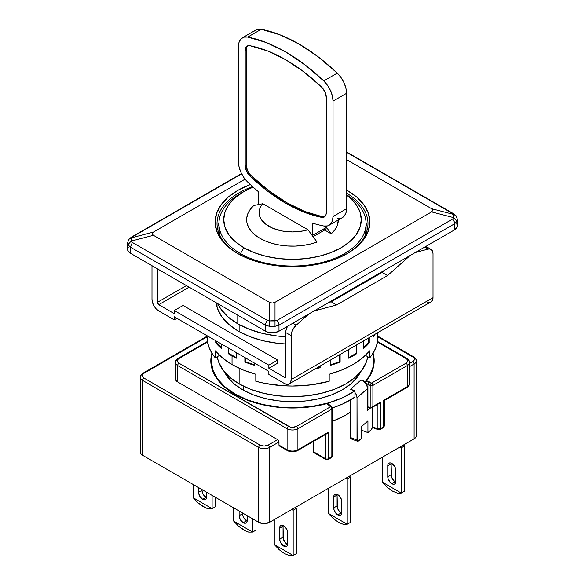 <?xml version="1.0" encoding="UTF-8"?>
<svg xmlns="http://www.w3.org/2000/svg" width="585" height="585" viewBox="0 0 585 585"><rect width="100%" height="100%" fill="white"/><g stroke="black" fill="none" stroke-linecap="round" stroke-linejoin="round"><path stroke-width="0.88" d="M237.781 315.22L237.781 323.805A77.381 44.679 0 0 0 285.743 336.719L277.4 336.031L262.884 333.487L249.51 329.362L237.781 323.805L237.781 315.22M239.133 324.565L239.133 331.6L239.133 324.565M239.133 368.221L239.133 383.87A75.472 43.575 0 0 0 318.445 393.976A75.472 43.575 0 0 0 367.709 356.696L366.524 361.559L362.225 369.727L355.256 377.266L345.867 383.87L334.43 389.288L321.384 393.31L307.227 395.789L292.5 396.63L277.773 395.789L263.616 393.31L250.57 389.288L239.133 383.87L229.744 377.266L222.775 369.727L218.476 361.559L217.291 356.696A75.472 43.575 0 0 0 239.133 383.87L239.133 368.221M243.353 386.129L243.353 390.195L243.353 386.129M252.559 186.593A75.472 43.575 0 0 0 238.468 253.985A75.472 43.575 180 0 1 217.028 223.565A75.472 43.575 180 0 1 252.559 186.593M347.219 190.417L346.547 191.587L347.219 190.417A77.381 44.679 180 0 1 347.219 253.597A77.381 44.679 180 0 1 237.781 253.597L237.781 253.597A77.381 44.679 180 0 1 250.321 184.546L237.781 190.417L228.157 197.189L221.006 204.911L216.604 213.291L215.119 222.007L216.604 230.724L221.006 239.104L228.157 246.826L237.781 253.597L249.51 259.155L262.884 263.287L277.4 265.824L292.5 266.687L307.6 265.824L322.116 263.287L335.49 259.155L347.219 253.597L356.843 246.826L363.994 239.104L368.396 230.724L369.881 222.007L368.396 213.291L363.994 204.911L356.843 197.189L347.219 190.417A77.381 44.679 180 0 0 346.547 190.03L347.219 190.417M218.476 224.428L218.944 223.177A75.472 43.575 0 0 0 217.466 228.245M366.524 224.428L366.056 223.177A75.472 43.575 0 0 1 367.534 228.245M346.547 193.152A75.472 43.575 180 0 1 367.972 223.565A75.472 43.575 180 0 1 346.532 253.992A75.472 43.575 0 0 0 346.547 193.152M269.458 320.931L275.008 320.931L275.008 302.313L272.237 303.096L269.458 302.313L269.458 320.931L269.458 302.313L272.237 303.096L275.008 302.313L431.591 211.909L453.828 217.686L453.828 214.483L431.591 208.706L432.944 210.308L431.591 211.909L432.944 210.308L431.591 208.706L346.547 159.603L431.591 208.706L453.828 214.483L452.636 213.54L346.547 152.29L452.636 213.54L453.828 214.483L453.828 217.686L431.591 211.909L275.008 302.313L275.008 320.931L276.998 320.448L452.636 219.046L453.828 217.686L457.017 221.24L457.426 219.521L457.017 221.24L453.828 217.686L452.636 219.046L276.998 320.448L269.458 320.931L269.458 326.328L275.008 326.328L275.008 320.931L275.008 326.328L278.986 325.158A4.775 2.757 -120 0 0 276.998 320.448A4.775 2.757 60 0 1 278.986 325.158L454.633 223.748A4.775 2.757 -120 0 0 452.636 219.046A4.775 2.757 60 0 1 454.633 223.748L457.017 221.24L454.633 223.748L454.633 229.81L278.986 331.212L278.986 325.158L275.008 326.328A9.55 5.514 180 0 1 269.458 326.328L269.458 320.931L267.469 320.448L269.458 320.931M241.51 173.57L131.362 237.166A4.775 2.757 60 0 1 132.364 236.94L241.649 173.847L132.364 236.94L131.172 237.883L131.172 241.086L153.409 235.309L152.056 233.708L153.409 232.106L131.172 237.883L153.409 232.106L152.056 233.708L153.409 235.309L269.458 302.313L153.409 235.309L131.172 241.086L132.364 242.446L267.469 320.448L132.364 242.446L130.367 247.148L265.48 325.158A4.775 2.757 -60 0 1 267.469 320.448A4.775 2.757 120 0 0 265.48 325.158L269.458 326.328L265.48 325.158L265.48 331.212L130.367 253.21L130.367 247.148L132.364 242.446L131.172 241.086L131.172 237.883L128.817 239.382L127.574 242.921L127.983 244.647L131.172 241.086L127.983 244.647L130.367 247.148L265.48 325.158L265.48 331.212A9.55 5.514 0 0 0 278.986 331.212L278.986 325.158L454.633 223.748L454.633 229.81A9.55 5.514 0 0 0 457.426 225.905L456.702 223.799M245.078 179.178L153.409 232.106L245.078 179.178M456.183 215.982L453.828 214.483L456.183 215.982L457.426 219.521L456.241 215.938L453.638 213.759A4.775 2.757 -60 0 0 452.636 213.54A4.775 2.757 120 0 1 453.653 213.766M131.172 237.883L132.364 236.94A4.775 2.757 -120 0 0 131.347 237.174M128.298 247.199L127.574 249.312A9.55 5.514 0 0 0 130.367 253.21L130.367 247.148L127.983 244.647L127.574 242.921L128.758 239.338L131.362 237.166M127.574 242.965L127.757 250.387L130.367 253.21L265.48 331.212L268.581 332.412L274.094 332.719L278.986 331.212L454.633 229.81L457.243 226.987L457.426 219.565M367.387 280.954L367.102 280.339M217.678 303.615L221.006 309.311L228.157 317.033L237.781 323.805A77.381 44.679 0 0 1 217.678 303.615M243.857 191.587L240.486 193.54A73.564 42.471 0 0 0 240.486 253.597L243.865 247.748A68.789 39.714 180 0 1 243.857 191.587A68.789 39.714 180 0 1 253.122 187.105L243.865 191.587L235.309 197.606L228.947 204.472L225.035 211.916L223.711 219.667L225.035 227.411L228.947 234.863L235.309 241.729L243.865 247.748L254.285 252.691L266.175 256.354L279.082 258.614L292.5 259.382L305.918 258.614L318.825 256.354L330.715 252.691L341.135 247.748L349.691 241.729L356.053 234.863L359.965 227.411L361.289 219.667L359.965 211.916L356.053 204.472L349.691 197.606L346.547 195.097A68.789 39.714 180 0 1 338.174 249.364A68.789 39.714 180 0 1 243.865 247.748L240.486 253.597A73.564 42.471 0 0 0 343.475 254.19A73.564 42.471 0 0 0 346.547 194.754A73.564 42.471 180 0 1 366.064 223.565A73.564 42.471 180 0 1 320.653 262.804A73.564 42.471 180 0 1 240.486 253.597L240.486 255.082L240.486 253.597A73.564 42.471 180 0 1 218.936 223.565A73.564 42.471 180 0 1 242.227 192.56M366.064 229.027L365.332 234.987A73.564 42.471 0 0 0 366.064 229.027L366.064 223.565M247.506 45.988L246.556 47.612L246.227 49.82L246.227 165.248A9.55 5.514 -120 0 0 250.87 175.339L268.588 190.542L286.76 202.702A162.411 93.768 -120 0 0 322.649 216.779L321.633 217.364A162.411 93.768 60 0 1 285.743 203.287L286.76 202.702L304.931 211.521L322.649 216.779L324.521 216.75M247.726 45.791A9.55 5.514 -120 0 0 246.227 49.82L245.21 50.405L245.21 165.833L246.227 165.248L247.506 170.564L248.998 173.145M250.87 175.339L249.853 175.924L250.87 175.339A162.411 93.768 -120 0 0 286.76 202.702L285.743 203.287L303.915 212.106L321.633 217.364L323.505 217.335L324.997 216.472L325.947 214.849L326.276 212.633A9.55 5.514 60 0 1 324.295 217.013A9.55 5.514 60 0 1 321.633 217.364L322.649 216.779A9.55 5.514 -120 0 0 324.777 216.669M326.276 212.633L326.276 97.212L324.997 91.896L321.633 87.121A9.55 5.514 60 0 1 326.276 97.212L326.276 212.633M249.853 45.681A162.411 93.768 60 0 1 321.633 87.121L303.915 71.918L285.743 59.758L267.572 50.939L249.853 45.681L247.981 45.71L246.497 46.573L245.539 48.197L245.21 50.405A9.55 5.514 60 0 1 247.192 46.032A9.55 5.514 60 0 1 249.853 45.681M246.227 165.248L246.227 49.82L245.21 50.405L245.21 165.833L246.227 165.248M249.853 175.924A9.55 5.514 60 0 1 245.21 165.833L246.497 171.149L249.853 175.924L267.572 191.127L285.743 203.287A162.411 93.768 60 0 1 249.853 175.924M254.533 31.042L257.51 29.308L261.254 29.25A19.108 11.035 -120 0 0 255.923 29.959L242.417 37.762A19.108 11.035 60 0 1 247.748 37.052L261.254 29.25L247.748 37.052A171.961 99.282 60 0 1 323.746 80.927L337.252 73.125A171.961 99.282 -120 0 0 261.254 29.25L280.01 34.815L299.257 44.16L318.496 57.037L337.252 73.125L323.746 80.927A19.108 11.035 60 0 1 333.033 101.11L346.547 93.307A19.108 11.035 -120 0 0 337.252 73.125L341.004 77.512L343.98 82.682L345.889 88.123L346.547 93.307L346.547 208.735L333.033 216.538L332.375 220.962L330.466 224.201L327.49 225.934L323.746 225.993A171.961 99.282 60 0 1 312.763 223.177L312.507 236.611M342.466 217.547L343.98 216.399L345.889 213.167L346.547 208.735L333.033 216.538A19.108 11.035 60 0 1 329.077 225.283L342.583 217.481A19.108 11.035 -120 0 0 346.547 208.735L346.547 93.307L333.033 101.11L333.033 216.538L333.033 101.11L332.375 95.925L330.466 90.485L327.49 85.315L323.746 80.927L304.99 64.833L285.743 51.955L266.504 42.617L247.748 37.052L243.996 37.111L241.02 38.844L239.111 42.076L238.453 46.508L238.453 161.935L238.453 46.508A19.108 11.035 60 0 1 242.417 37.762M258.745 204.501L258.724 191.975A171.961 99.282 60 0 1 247.748 182.118L243.996 177.73L241.02 172.56L239.111 167.12L238.453 161.935A19.108 11.035 60 0 0 247.748 182.118A171.961 99.282 60 0 0 258.724 191.975L258.724 204.07A4.775 2.757 60 0 0 258.745 204.501M341.004 218.132L337.252 218.19M313.107 236.691L325.289 229.656A4.775 2.757 -120 0 0 326.276 227.47L326.276 226.146L326.02 228.808L325.289 229.656L322.898 229.415M329.077 225.283A19.108 11.035 60 0 1 323.746 225.993A171.961 99.282 60 0 1 312.763 223.177L312.763 235.265A4.775 2.757 60 0 1 312.675 236.106M326.276 227.47L312.763 235.265L326.276 227.47M262.855 203.719L260.786 206.527L259.513 209.488L259.06 212.53L259.447 215.58L260.661 218.549L265.422 223.975L272.881 228.282L282.277 231.031L292.697 231.952L303.096 230.958L307.959 229.766L262.855 203.719L253.766 205.496A45.857 26.479 0 0 0 260.076 238.387A45.857 26.479 0 0 0 317.048 242.029L307.959 229.766A33.44 19.305 180 0 1 268.859 226.3A33.44 19.305 180 0 1 262.855 203.719L253.766 205.496L250.19 209.452L247.821 213.701L246.724 218.117L246.921 222.578L248.42 226.958L251.162 231.133L255.089 234.98L260.076 238.387L265.985 241.269L272.647 243.536L279.871 245.115L287.454 245.985L295.184 246.095L302.833 245.459L310.189 244.091L317.048 242.029L307.959 229.766L262.855 203.719M218.936 229.027L219.667 234.987A73.564 42.471 0 0 1 218.936 229.027L218.936 223.565M331.234 233.839A45.857 26.479 0 0 0 338.357 219.923L337.179 225.634L334.81 229.883L331.234 233.839L324.638 230.029L331.234 233.839L326.276 227.126M242.512 389.72A70.697 40.818 180 0 1 224.428 371.877L227.185 376.477L233.715 383.533L242.512 389.72L253.225 394.795L265.444 398.568L278.709 400.886L292.5 401.676L306.291 400.886L319.556 398.568L331.775 394.795L342.488 389.72L351.285 383.533L357.815 376.477L360.572 371.87A70.697 40.818 180 0 1 242.512 389.72M372.755 353.706A81.205 46.88 180 0 1 373.705 360.857A81.205 46.88 180 0 1 365.332 381.588L365.332 383.233A7.642 5.236 48.4 0 1 365.735 383.775L365.735 383.299L365.735 383.775A7.642 5.236 -131.6 0 0 365.332 383.233L363.329 381.259L361.003 379.965L365.332 381.588L365.332 383.233A7.642 5.236 -131.6 0 0 361.003 379.965L350.59 389.215L352.916 390.509M373.683 366.056A81.205 46.88 0 0 0 373.522 363.98M211.295 360.857L212.852 370.005L217.474 378.795L224.984 386.904L235.082 394.005L248.157 400.133L263.148 404.571L279.403 407.123L296.215 407.694L312.873 406.239L328.646 402.838L342.868 397.632L354.927 390.839L350.59 389.215L354.927 390.839L354.927 397.076L354.927 392.484A7.642 5.236 48.4 0 1 357.004 397.858L357.121 440.768L357.969 441.287L361.684 438.158L361.684 426.458L361.684 438.158L358.561 440.929A2.866 1.272 -69.4 0 1 357.559 441.273A2.866 1.272 -69.4 0 1 357.004 439.978L350.59 437.58L350.59 399.855L350.59 437.58L357.004 439.978L357.004 397.858L356.462 395.146L354.927 392.484L354.927 390.839A81.205 46.88 180 0 1 235.082 394.005L235.082 394.4L235.082 394.005A81.205 46.88 180 0 1 211.295 360.857A81.205 46.88 180 0 1 212.245 353.706L211.295 360.857L211.295 365.947M211.295 362.78A81.681 47.158 0 0 0 211.046 364.367M234.739 394.202A81.681 47.158 180 0 1 210.819 360.857A81.681 47.158 180 0 1 211.909 353.172L210.819 360.857L212.384 370.056L217.035 378.904L224.581 387.058L234.739 394.202A81.681 47.158 180 0 0 326.935 403.621L315.278 406.144L303.089 407.621L290.657 408.001L278.27 407.292L266.212 405.507L254.76 402.677L244.194 398.882L234.739 394.202M178.052 358.422C176.048 359.885 175.171 361.216 175.42 362.415A7.642 4.409 0 0 0 177.657 365.537L287.096 428.717A1.909 1.104 -60 0 1 288.449 426.377A1.909 1.104 120 0 0 287.096 428.717L287.096 449.777L278.986 445.097L278.884 441.324L277.641 439.642L177.657 381.917L176.005 380.484L175.42 378.795A7.642 4.409 0 0 0 177.657 381.917L177.657 365.537L287.096 428.717A7.642 4.409 0 0 0 297.904 428.717A7.642 4.409 180 0 1 287.096 428.717L287.096 449.777A7.642 4.409 0 0 0 297.904 449.777L297.904 428.717L331.841 409.127A1.909 1.104 -120 0 0 330.488 406.787A1.909 1.309 -48.4 0 1 331.753 406.911L328.163 403.738L326.935 403.621L330.488 406.787L296.551 426.377C293.838 427.65 291.14 427.65 288.449 426.377L179.01 363.197C176.802 361.632 176.802 360.067 179.01 358.517L207.507 342.064L179.01 358.517A1.909 1.104 -120 0 0 178.052 358.422A1.909 1.104 60 0 1 179.01 358.517L177.803 359.541L177.328 360.857L177.803 362.173L179.01 363.197A1.909 1.104 120 0 0 177.657 365.537A7.642 4.409 180 0 1 175.42 362.415A7.642 4.409 180 0 1 177.657 359.292A1.909 1.104 60 0 1 178.052 358.422L207.404 341.479M337.135 494.325A5.733 3.313 -120 0 0 337.084 495.027L333.706 496.972L337.084 495.027L337.084 505.945L333.706 507.897L337.084 505.945A5.733 3.313 -120 0 0 341.135 512.965L337.764 514.917A5.733 3.313 60 0 1 333.706 507.897L333.706 496.972A5.733 3.313 60 0 1 334.898 494.347A5.733 3.313 60 0 1 339.315 495.883A5.733 3.313 60 0 1 341.815 501.652L341.815 512.577A5.733 3.313 60 0 1 340.624 515.202A5.733 3.313 60 0 1 337.764 514.917L341.135 512.965A5.733 3.313 -120 0 0 341.764 513.272M202.286 492.314L201.979 489.565L201.979 490.347L198.6 492.292L199.785 496.292L202.651 499.312A5.733 3.313 60 0 1 198.6 492.292L201.979 490.347A5.733 3.313 -120 0 0 206.03 497.367L202.651 499.312L204.202 499.853L205.518 499.597L206.395 498.588L206.71 492.292L206.71 496.972A5.733 3.313 60 0 1 205.518 499.597A5.733 3.313 60 0 1 202.651 499.312L206.03 497.367A5.733 3.313 -120 0 0 206.659 497.667M283.089 525.527A5.733 3.313 -120 0 0 283.045 526.222L279.667 528.175L283.045 526.222L283.045 537.147L279.667 539.099L283.045 537.147A5.733 3.313 -120 0 0 287.096 544.167L283.718 546.119A5.733 3.313 60 0 1 279.667 539.099L279.667 528.175A5.733 3.313 60 0 1 280.851 525.549A5.733 3.313 60 0 1 285.268 527.085A5.733 3.313 60 0 1 287.769 532.855L287.769 543.779A5.733 3.313 60 0 1 286.584 546.397A5.733 3.313 60 0 1 283.718 546.119L287.096 544.167A5.733 3.313 -120 0 0 287.725 544.474M242.819 515.714L242.512 512.965L242.512 513.747L239.133 515.692L240.318 519.692L243.184 522.712A5.733 3.313 60 0 1 239.133 515.692L242.512 513.747A5.733 3.313 -120 0 0 246.563 520.767L243.184 522.712L244.735 523.253L246.051 522.997L246.928 521.988L247.236 515.692L247.236 520.372A5.733 3.313 60 0 1 246.051 522.997A5.733 3.313 60 0 1 243.184 522.712L246.563 520.767A5.733 3.313 -120 0 0 247.192 521.074M391.175 463.13A5.733 3.313 -120 0 0 391.131 463.825L387.753 465.77L391.131 463.825L391.131 474.742L387.753 476.695L391.131 474.742A5.733 3.313 -120 0 0 395.182 481.762L391.804 483.715A5.733 3.313 60 0 1 387.753 476.695L387.753 465.77A5.733 3.313 60 0 1 388.937 463.152A5.733 3.313 60 0 1 393.354 464.687A5.733 3.313 60 0 1 395.855 470.45L395.855 481.375A5.733 3.313 60 0 1 394.67 484A5.733 3.313 60 0 1 391.804 483.715L395.182 481.762A5.733 3.313 -120 0 0 395.811 482.069M328.331 513.367A21.016 12.131 60 0 1 328.302 513.33L328.302 488.395L328.302 513.33A21.016 12.131 -120 0 0 328.331 513.367L347.197 524.262L343.271 524.314L338.437 522.325L333.253 518.529L328.331 513.367L347.197 524.262L343.271 524.314L338.437 522.325L333.253 518.529L328.331 513.367M193.218 497.769A21.016 12.131 60 0 1 193.196 497.733L193.196 484.49L193.196 497.733A21.016 12.131 -120 0 0 193.218 497.769L198.147 502.932L193.218 497.769L212.084 508.665L208.165 508.716L203.331 506.727L198.147 502.932L205.825 507.963L208.165 508.716L212.084 508.665A21.016 12.131 60 0 1 212.084 508.665L193.218 497.769M274.285 544.569A21.016 12.131 60 0 1 274.263 544.533L274.263 519.597L274.263 544.533A21.016 12.131 -120 0 0 274.285 544.569L293.151 555.465L289.231 555.516L284.39 553.527L279.213 549.732L274.285 544.569L293.151 555.465A21.016 12.131 60 0 1 293.151 555.465L289.231 555.516L284.39 553.527L279.213 549.732L274.285 544.569M233.751 521.169A21.016 12.131 60 0 1 233.729 521.133L233.729 507.897L233.729 521.133A21.016 12.131 -120 0 0 233.751 521.169L238.68 526.332L233.751 521.169L252.618 532.065L248.698 532.116L243.865 530.127L238.68 526.332L246.358 531.363L248.698 532.116L252.618 532.065L233.751 521.169M382.371 482.164A21.016 12.131 60 0 1 382.349 482.128L382.349 457.192L382.349 482.128A21.016 12.131 -120 0 0 382.371 482.164L401.237 493.06L397.317 493.111L392.476 491.122L387.299 487.327L382.371 482.164L401.237 493.06L397.317 493.111L392.476 491.122L387.299 487.327L382.371 482.164M401.259 493.053A21.016 12.131 60 0 1 401.237 493.06A21.016 12.131 -120 0 0 401.259 493.053L401.259 447.832L404.637 445.88L404.637 491.1L401.259 493.053L401.259 447.832L399.913 447.05L401.259 447.832L404.637 445.88L403.292 445.105L404.637 445.88L404.637 491.1L401.259 493.053M252.647 532.05A21.016 12.131 60 0 1 252.618 532.065A21.016 12.131 -120 0 0 252.647 532.05L252.647 518.815L252.647 532.05L256.018 530.105L252.647 532.05M296.551 553.505L293.173 555.457L293.173 510.237L296.551 508.285L296.551 553.505L293.173 555.457L293.173 510.237L291.827 509.455L293.173 510.237L296.551 508.285L295.206 507.502L296.551 508.285L296.551 553.505M215.492 506.705L212.114 508.65L212.114 495.415L212.114 508.65A21.016 12.131 -120 0 0 212.114 508.65L215.492 506.705L215.492 497.367L215.492 506.705M347.219 524.255A21.016 12.131 60 0 1 347.197 524.262A21.016 12.131 -120 0 0 347.219 524.255L347.219 479.035L350.598 477.082L350.598 522.303L347.219 524.255L347.219 479.035L345.867 478.252L347.219 479.035L350.598 477.082L349.245 476.3L350.598 477.082L350.598 522.303L347.219 524.255M330.488 457.485L331.446 457.58A1.909 1.104 -120 0 0 331.841 456.709L328.302 458.75A1.909 1.104 60 0 1 327.907 459.627A1.909 1.104 60 0 1 326.949 459.532A1.909 1.104 -60 0 1 325.999 459.627A1.909 1.104 -60 0 1 325.604 458.75A1.909 1.104 0 0 0 328.302 458.75A1.909 1.104 60 0 1 327.907 459.627L331.446 457.58L332.097 455.327L332.404 455.927A1.909 1.104 0 0 1 331.841 456.709L331.841 409.127L297.904 428.717A1.909 1.104 -120 0 0 296.551 426.377A1.909 1.104 60 0 1 297.904 428.717L297.904 449.777L328.302 432.227L328.302 458.75L331.841 456.709L331.841 409.127A1.909 1.104 -120 0 0 330.488 406.787L326.935 403.621L328.163 403.738M372.93 352.638L374.159 359.79L373.493 366.97L370.941 374.005L366.568 380.733L371.541 383.087L405.99 363.197L407.197 362.173L407.672 360.857L407.197 359.541L405.99 358.517L377.493 342.064L405.99 358.517A1.909 1.104 -60 0 1 406.948 358.422A1.909 1.104 -60 0 1 407.343 359.292A7.642 4.409 180 0 1 409.58 362.415A7.642 4.409 180 0 1 407.343 365.537A7.642 4.409 0 0 0 409.58 362.415C409.829 361.216 408.952 359.885 406.948 358.422A1.909 1.104 120 0 0 405.99 358.517C408.198 360.082 408.198 361.64 405.99 363.197A1.909 1.104 60 0 1 407.343 365.537L407.343 386.597A7.642 4.409 0 0 0 409.58 383.475A7.642 4.409 180 0 1 407.343 386.597L383.694 400.25L383.694 426.772L384.257 425.99L384.257 400.571L383.694 400.25L384.111 400.491M314.277 452.688L313.443 451.73L313.443 441.456L313.443 451.73L325.604 458.75L313.443 451.73A1.909 1.104 120 0 0 313.838 452.607L325.999 459.627A1.909 1.104 -60 0 1 325.604 458.75L325.604 434.436L325.604 458.75A1.909 1.104 0 0 0 328.302 458.75L328.302 432.227L326.949 433.653L328.302 432.227L297.904 449.777A1.909 1.104 60 0 1 297.509 450.655A1.909 1.104 -120 0 0 297.904 449.777A7.642 4.409 180 0 1 287.096 449.777L278.986 445.097L278.986 441.982L269.531 447.437L278.986 441.982A1.909 1.104 -120 0 0 277.641 439.642L268.179 445.097C265.466 446.377 262.767 446.377 260.076 445.097L264.127 446.07L268.179 445.097A1.909 1.104 60 0 1 269.531 447.437L269.531 522.325L414.1 438.86L269.531 522.325A7.642 4.409 0 0 1 258.724 522.325L264.127 523.619L269.531 522.325L269.531 447.437A7.642 4.409 180 0 1 258.724 447.437A1.909 1.104 -60 0 1 260.076 445.097A1.909 1.104 120 0 0 258.724 447.437L258.724 522.325L142.528 455.24L142.528 380.36A1.909 1.104 -60 0 1 143.881 378.02A1.909 1.104 120 0 0 142.528 380.36A7.642 4.409 180 0 1 140.29 377.237A7.642 4.409 0 0 0 142.528 380.36L258.724 447.437L258.724 522.325L142.528 455.24L140.875 453.814L140.29 452.125A7.642 4.409 0 0 0 142.528 455.24L142.528 380.36L258.724 447.437A7.642 4.409 0 0 0 269.531 447.437A1.909 1.104 -120 0 0 268.179 445.097L277.641 439.642L177.657 381.917L177.657 365.537A1.909 1.104 -60 0 1 179.01 363.197L290.226 427.079L292.5 427.35L296.551 426.377L330.488 406.787A1.909 1.309 -48.4 0 1 331.761 406.919A1.909 1.309 -48.4 0 1 332.097 407.745A1.909 1.104 180 0 1 332.39 408.454A1.909 1.104 180 0 1 331.841 409.127A1.909 1.104 180 0 0 332.404 408.345L332.404 455.927L331.446 457.58M395.855 481.375L395.548 468.483L394.67 466.457L391.804 463.43L390.253 462.896L388.937 463.152L388.06 464.161L387.753 465.77L388.06 478.662L390.253 482.464L393.354 484.256L394.67 484L395.548 482.983L395.855 481.375M256.018 520.767L256.018 530.105L256.018 520.767M239.133 515.692L239.133 511.012L239.133 515.692M287.769 543.779L287.462 530.887L285.268 527.085L282.167 525.293L280.851 525.549L279.974 526.566L279.667 528.175L279.974 541.066L280.851 543.092L283.718 546.119L285.268 546.653L286.584 546.397L287.462 545.388L287.769 543.779M198.6 492.292L198.6 487.612L198.6 492.292M341.815 512.577L341.508 499.685L339.315 495.883L337.764 494.632L336.207 494.098L334.898 494.347L334.013 495.363L333.706 496.972L334.013 509.864L336.207 513.667L339.315 515.458L340.624 515.202L341.508 514.186L341.815 512.577M140.29 452.125L140.29 377.237A7.642 4.409 180 0 1 142.528 374.115A1.909 1.104 60 0 1 142.923 373.245A1.909 1.104 60 0 1 143.881 373.34L206.995 336.894L143.881 373.34A1.909 1.104 -120 0 0 142.923 373.245L206.995 336.251M382.349 427.547L383.299 427.642L383.694 426.772L380.308 428.725A1.909 1.104 60 0 1 379.914 429.602A1.909 1.104 60 0 1 378.956 429.507L377.917 428.871L380.308 428.725L383.694 426.772A1.909 1.104 0 0 0 384.257 425.99L383.299 427.642A1.909 1.104 -120 0 0 383.694 426.772L383.694 400.25L407.343 386.597A1.909 1.104 60 0 1 406.948 387.475A1.909 1.104 -120 0 0 407.343 386.597L407.343 365.537A1.909 1.104 -120 0 0 405.99 363.197L371.541 383.087L372.886 385.427L370.188 385.427L371.541 383.087A1.909 1.104 60 0 1 372.886 385.427L407.343 365.537L372.886 385.427A1.909 1.104 180 0 1 370.188 385.427L370.188 408.052L371.541 407.913L372.886 406.487L372.886 385.427L372.886 406.487L380.308 402.202L380.308 428.725L379.914 429.602L383.299 427.642M143.881 378.02C141.68 376.455 141.68 374.89 143.881 373.34L142.674 374.363L142.206 375.68L142.674 376.989L143.881 378.02L260.076 445.097L143.881 378.02M412.761 356.967L412.747 356.96A1.909 1.104 -60 0 1 413.705 356.865A1.909 1.104 -60 0 1 414.1 357.735A7.642 4.409 180 0 1 416.337 360.857A7.642 4.409 180 0 1 414.1 363.98A7.642 4.409 0 0 0 416.337 360.857C416.659 359.76 415.781 358.43 413.705 356.865A1.909 1.104 120 0 0 412.747 356.96L378.005 336.894L412.747 356.96C414.933 358.517 414.933 360.075 412.747 361.64L413.953 360.609L414.421 359.3L413.953 357.983L412.747 356.96M395.182 481.762L393.632 480.512L391.438 476.709L391.131 463.825M246.563 520.767L243.696 517.74M287.096 544.167L285.546 542.917L283.352 539.114L283.045 526.222M206.03 497.367L203.163 494.34M341.135 512.965L339.585 511.714L337.391 507.912L337.084 495.027M287.096 449.777A1.909 1.104 120 0 0 287.491 450.655A1.909 1.104 -60 0 1 287.096 449.777M288.449 450.56A1.909 1.104 -60 0 1 287.491 450.655C290.833 452.271 294.167 452.271 297.509 450.655A1.909 1.104 60 0 1 296.551 450.56L295.747 450.947M384.257 400.571L406.948 387.475A1.909 1.104 60 0 1 405.99 387.38M175.42 362.415L175.42 378.795L176.005 377.106M409.58 363.46L412.747 361.64A1.909 1.104 60 0 1 414.1 363.98A1.909 1.104 -120 0 0 412.747 361.64L409.58 363.46M332.097 407.745A1.909 1.104 180 0 1 332.404 408.345L331.761 406.919M373.954 364.367A81.681 47.158 0 0 0 373.705 362.78M365.8 382.627L365.735 383.299L370.188 385.427A1.909 1.104 -60 0 1 371.541 383.087L369.12 381.691L367.914 384.111L369.12 381.691L366.568 380.733L365.8 382.627M373.091 353.172A81.681 47.158 180 0 1 374.181 360.857A81.681 47.158 180 0 1 366.568 380.733L366.554 380.755M416.337 435.745A7.642 4.409 0 0 1 414.1 438.86L414.1 363.98L409.58 366.583L414.1 363.98L414.1 438.86L415.752 437.426L416.337 435.745L416.337 360.857M287.491 450.655L279.381 445.975L278.986 445.097A1.909 1.104 120 0 0 279.381 445.975L279.82 446.062M294.774 451.254L290.226 451.254M365.991 381.903L365.735 383.299L367.914 384.111L367.914 406.736L370.188 408.052L370.188 385.427L367.914 384.111L367.914 406.736L367.409 406.546L367.409 388.608L366.978 386.188L365.735 383.775A7.642 5.236 -131.6 0 1 367.409 388.608L367.409 410.451L370.012 408.133A4.775 2.121 -69.4 0 1 370.144 408.023L367.409 407.16L370.012 408.133L367.409 410.451L367.409 406.546L370.81 408.169L379.16 403.504L380.308 402.202L372.886 406.487L371.541 407.913M350.59 411.979L345.194 415.46L332.404 421.375A74.514 43.019 0 0 0 350.59 411.979M378.956 429.507A1.909 0.848 -69.4 0 1 378.29 429.734A1.909 0.848 -69.4 0 1 377.917 428.871L377.917 404.235L377.917 428.871A1.909 1.104 0 0 0 380.308 428.725L380.308 402.202L379.16 403.504M377.917 428.871L372.543 426.86L377.917 428.871M367.928 420.907L361.684 426.458L367.928 420.907L367.928 432.608L361.684 430.267L367.928 432.608L367.928 420.907M371.051 429.829L367.928 432.608L371.051 429.829A2.866 1.272 -69.4 0 0 372.616 426.099L372.616 409.719L372.616 426.099L372.155 428.161L371.051 429.829M371.928 407.694A4.775 2.121 -69.4 0 1 372.616 409.719L371.848 407.643M351.556 438.882L350.715 438.37L350.59 437.58A2.866 1.272 110.6 0 0 351.146 438.874L357.559 441.273M357.004 397.858L367.409 388.608L357.004 397.858M332.36 407.942A81.205 46.88 0 0 0 354.927 397.076L342.868 403.869L332.36 407.942M372.623 353.216L373.705 360.47L372.828 367.731L370.012 374.831L365.332 381.588L361.003 379.965L350.59 389.215M238.453 331.212A76.43 44.124 180 0 1 216.223 302.774L217.54 308.624L221.89 316.902L228.954 324.529L238.453 331.212L250.036 336.704L263.25 340.777L277.59 343.293L285.743 343.965A76.43 44.124 180 0 1 238.453 331.212M207.01 335.68L207.521 342.137L209.094 347.534L211.682 352.799L215.273 357.859L215.273 350.839A85.505 49.367 0 0 0 232.04 364.557L232.04 355.98A85.505 49.367 180 0 1 228.121 353.559L228.801 353.172L228.801 348.258L228.801 353.172L228.121 353.559L228.121 347.87L228.121 353.559A85.505 49.367 0 0 0 232.04 355.98A85.505 49.367 0 0 0 236.23 358.239L236.23 352.55L236.23 358.239A85.505 49.367 180 0 1 232.04 355.98L232.04 364.557A85.505 49.367 0 0 0 255.806 374.239L255.806 381.259A85.505 49.367 0 0 0 329.194 381.259L329.194 374.239A85.505 49.367 0 0 0 369.727 350.839L369.727 357.859A85.505 49.367 0 0 0 378.005 336.675L377.742 332.814M244.881 362.071L244.881 357.545L244.881 362.071L245.356 361.596A84.547 48.811 0 0 0 254.811 364.769A84.547 48.811 180 0 1 245.356 361.596L245.356 357.823L245.356 361.596L244.881 362.071A85.505 49.367 0 0 0 254.811 365.384A85.505 49.367 180 0 1 244.881 362.071M254.811 363.278L254.811 365.384L254.811 363.278M320.119 367.789A85.505 49.367 180 0 1 315.812 368.572A85.505 49.367 0 0 0 320.119 367.789L319.871 366.225L319.871 367.256A84.547 48.811 180 0 1 317.224 367.753A84.547 48.811 0 0 0 319.871 367.256L320.119 366.086L320.119 367.789M330.189 365.384L330.189 360.265L330.189 365.384A85.505 49.367 0 0 0 340.119 362.071A85.505 49.367 180 0 1 330.189 365.384M340.119 354.532L340.119 362.071L339.644 361.596L339.644 354.81L339.644 361.596A84.547 48.811 180 0 1 330.189 364.769A84.547 48.811 0 0 0 339.644 361.596L340.119 362.071L340.119 354.532M348.77 358.239L348.77 349.537L348.77 358.239A85.505 49.367 0 0 0 356.879 353.559A85.505 49.367 180 0 1 348.77 358.239M356.879 344.858L356.879 353.559L356.199 353.172L356.199 345.252L356.199 353.172A84.547 48.811 180 0 1 348.77 357.508A84.547 48.811 0 0 0 356.199 353.172L356.879 353.559L356.879 344.858M363.519 348.565L363.519 341.026L363.519 348.565A85.505 49.367 0 0 0 369.252 342.832A85.505 49.367 180 0 1 363.519 348.565M369.252 337.713L369.252 342.832L368.418 342.561L368.418 338.196L368.418 342.561A84.547 48.811 180 0 1 363.519 347.563A84.547 48.811 0 0 0 368.418 342.561L369.252 342.832L369.252 337.713M373.42 337.018L373.42 335.307L373.42 337.018A85.505 49.367 0 0 0 374.766 334.532A85.505 49.367 180 0 1 373.42 337.018M216.582 341.201L216.582 342.561A84.547 48.811 0 0 0 221.481 347.563A84.547 48.811 180 0 1 216.582 342.561L216.582 341.201M228.801 353.172A84.547 48.811 0 0 0 236.23 357.508A84.547 48.811 180 0 1 228.801 353.172M158.747 310.935A9.55 5.514 60 0 1 151.99 299.235L152.502 302.511L153.965 305.889L156.158 308.843L158.747 310.935L174.279 319.9L174.279 316.785L268.859 371.387L268.859 374.502L284.39 383.475L286.979 384.374L289.173 383.95A9.55 5.514 60 0 1 284.39 383.475L268.859 374.502L268.859 371.387L174.279 316.785L174.279 319.9L176.984 318.342L174.279 319.9L158.747 310.935M427.577 302.182L431.035 302.043A9.55 5.514 -120 0 0 433.01 297.67L291.147 379.577A9.55 5.514 60 0 1 289.173 383.95L290.635 382.261L291.147 379.577L291.147 335.666L292.544 330.115L296.156 325.245L292.741 323.271L296.156 325.245L308.895 313.948L296.156 325.245A9.55 5.514 -60 0 0 291.147 335.666L285.743 332.551L291.147 335.666L291.147 379.577L433.01 297.67L433.01 253.766L433.01 297.67L431.876 301.348L289.173 383.95M428.008 249.122L415.27 252.537L428.008 249.122A9.55 5.514 -60 0 1 431.035 249.393A9.55 5.514 -60 0 1 433.01 253.766L432.651 251.462L431.613 249.824L430.012 249.013L428.008 249.122L424.593 247.148L428.008 249.122M382.129 272.442L384.652 270.211L382.129 272.442L387.533 275.564L382.129 272.442L331.22 301.838L382.129 272.442M410.224 255.448L387.533 275.564L336.624 304.953L331.22 301.838L336.624 304.953L313.933 311.037L336.624 304.953L387.533 275.564L410.224 255.448M328.697 302.511L331.22 301.838L328.697 302.511M215.748 340.726L215.748 342.832L216.582 342.561L215.748 342.832A85.505 49.367 0 0 0 221.481 348.565L221.481 344.038L221.481 348.565A85.505 49.367 180 0 1 215.748 342.832L215.748 340.726M206.995 335.673L206.995 336.675A85.505 49.367 0 0 0 215.273 357.859L219.543 355.395L215.273 357.859L215.273 350.839L222.636 358.115L232.04 364.557L243.206 369.991L255.806 374.239L255.806 381.259L264.574 383.336L283.038 385.734L292.5 386.041L311.308 384.828L329.194 381.259L329.194 374.239L341.794 369.991L352.96 364.557L362.364 358.115L369.727 350.839L369.727 357.859L373.318 352.799L375.906 347.534L377.479 342.137L378.005 332.66M365.457 355.395L369.727 357.859L365.457 355.395M377.617 274.27L378.29 274.658L377.617 274.27M186.439 285.582L157.394 302.35L157.394 268.808L157.394 302.35L186.439 285.582M151.99 265.692L151.99 299.235L151.99 265.692M287.491 326.306A9.55 5.514 120 0 0 285.743 332.551L285.743 376.455A1.909 1.104 60 0 1 285.348 377.332A1.909 1.104 60 0 1 284.39 377.237L285.743 376.455L285.348 377.332L284.39 377.237L268.859 368.265L268.859 365.142L277.641 360.075L183.061 305.472L174.279 310.54L268.859 365.142L174.279 310.54L174.279 313.662L158.747 304.69A1.909 1.104 60 0 1 157.394 302.35L158.747 304.69L189.145 287.14L158.747 304.69L174.279 313.662L174.279 310.54L183.061 305.472L277.641 360.075L277.641 363.197L277.641 360.075L268.859 365.142L268.859 368.265L277.641 363.197L268.859 368.265L284.39 377.237L285.743 376.455L285.743 332.551L286.102 329.83L287.491 326.306M427.247 248.347L426.209 246.702M375.592 276.222L374.912 275.827L375.592 276.222M369.881 278.738L369.881 279.513M346.547 151.932L453.638 213.759M217.028 303.242L217.028 306.964M373.705 360.857L373.705 365.947M377.596 341.479L406.948 358.422M325.999 459.627L327.907 459.627M142.923 373.245C140.919 374.707 140.042 376.038 140.29 377.237M378.005 336.251L413.705 356.865M406.948 387.475C409.025 385.903 409.902 384.572 409.58 383.475L409.58 362.415M326.949 433.653L297.509 450.655M379.914 429.602L378.29 429.734L372.389 427.525M431.035 249.393L425.631 246.27"/></g></svg>
